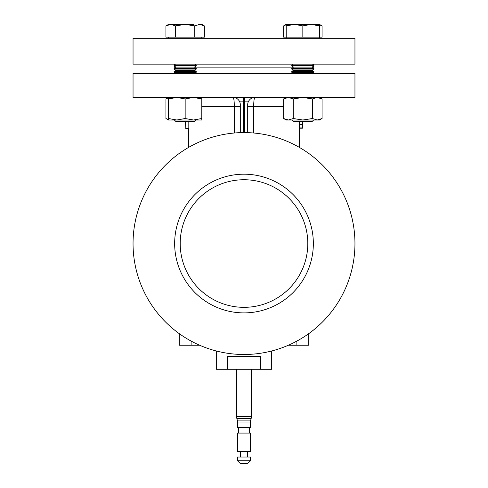 <?xml version="1.0" encoding="UTF-8"?>
<svg xmlns="http://www.w3.org/2000/svg" width="488" height="488" viewBox="0 0 488 488"><rect width="100%" height="100%" fill="white"/><g stroke="black" fill="none" stroke-linecap="round" stroke-linejoin="round"><path stroke-width="0.73" d="M237.528 460.733L240.395 463.6L247.605 463.6L250.472 460.733L250.472 457.036L237.528 457.036L237.528 460.733L250.472 460.733M247.605 457.036L247.605 451.394M240.395 457.036L240.395 451.394M237.528 451.394L250.472 451.394L250.472 433.088L237.528 433.088L237.528 451.394M249.545 433.088L249.545 427.537M238.455 433.088L238.455 427.537M236.601 369.288L236.601 416.642A7.399 7.399 0 0 0 236.857 418.558L237.278 420.125A7.399 7.399 0 0 1 237.528 422.041L237.528 427.537L250.472 427.537L250.472 422.041A7.399 7.399 0 0 1 250.722 420.125L251.143 418.558A7.399 7.399 0 0 0 251.399 416.642L251.399 369.288M236.857 418.558L251.143 418.558M216.3 350.982L216.3 369.288L271.7 369.288L271.7 350.982M260.58 369.288L260.58 356.344L227.42 356.344L227.42 369.288M175.845 121.488L174.362 120.005L175.845 121.488L194.468 121.488L195.95 120.005M201.8 118.523L193.48 120.005L201.8 120.005L201.8 98.93L193.48 97.447L185.159 98.93L176.833 97.447L168.512 98.93L168.512 118.523L176.833 120.005L193.48 120.005L185.159 118.523L185.159 98.93M312.155 121.488L313.638 120.005L312.155 121.488L293.532 121.488L292.05 120.005M194.602 73.407L196.255 72.248L196.255 71.547L174.064 71.547L175.845 70.296L194.468 70.296L196.255 71.547M175.71 73.407L174.064 72.248L196.255 72.248M194.468 70.296L196.255 69.052L196.255 68.35L174.064 68.35L175.845 67.1L194.468 67.1L196.255 68.35M175.845 67.1L174.064 65.85L174.655 66.264L174.759 67.856L174.064 68.35L174.064 69.052L175.845 70.296L174.064 69.052L196.255 69.052M174.064 72.248L174.064 71.547L174.064 72.248L175.595 73.322A5.545 5.545 0 0 1 174.655 73.407M313.345 73.407A5.545 5.545 0 0 1 312.405 73.322L313.936 72.248L313.936 71.547L291.745 71.547L291.745 72.248L313.936 72.248L313.936 71.547L312.155 70.296L313.936 69.052L313.936 68.35L291.745 68.35L291.745 69.052L313.936 69.052L313.936 68.35L312.155 67.1L313.936 65.85L313.936 65.148L291.745 65.148L291.745 65.85L313.936 65.85L313.345 64.16M291.745 69.052L293.532 70.296L312.155 70.296L313.936 69.052M291.745 65.85L293.532 67.1L312.155 67.1M313.936 65.85L313.345 66.264L313.241 67.856M292.446 67.856L195.554 67.856M175.473 64.16L174.064 65.148L174.655 64.16M354.953 64.16L133.047 64.16L133.047 38.271L354.953 38.271L354.953 64.16M194.468 67.1L196.255 65.85L174.064 65.85L174.064 65.148L196.255 65.148L194.84 64.16M286.2 38.271L286.2 37.161L283.626 37.161L283.626 25.888L286.2 24.742M319.488 24.742L322.062 25.888L322.062 37.161L319.488 37.161L319.488 38.271L319.488 37.161L286.2 37.161L286.2 25.888L294.52 24.4L286.2 24.4L286.2 25.888M168.512 38.271L168.512 37.161L168.512 38.271M180.2 243.536A63.8 63.8 0 0 1 244 179.736A63.8 63.8 0 0 1 307.8 243.536A63.8 63.8 0 0 1 244 307.336A63.8 63.8 0 0 1 180.2 243.536M354.953 243.536A110.953 110.953 0 0 1 244 354.495A110.953 110.953 0 0 1 133.047 243.536A110.953 110.953 0 0 1 244 132.583A110.953 110.953 0 0 1 354.953 243.536M308.727 333.658L308.727 345.248L288.341 345.248M302.438 121.488L302.438 128.204L299.473 128.204L299.479 147.449M234.319 104.841L234.344 106.695C234.258 101.077 233.844 97.996 233.087 97.447L133.047 97.447L133.047 73.407L354.953 73.407L354.953 97.447L233.087 97.447C235.728 97.447 237.827 98.68 239.388 101.144A7.21 7.21 0 0 1 240.303 104.658L240.303 132.644M240.303 132.583L243.536 132.583L243.536 97.447L243.536 101.144L239.388 101.144M185.611 122.409L185.641 125.636L185.641 122.409M302.42 122.323L302.414 125.55M302.432 122.323L302.432 125.55M185.562 124.294L185.843 128.289L185.843 121.488M302.231 121.494L302.438 128.204L299.473 128.204L299.26 121.494L302.231 121.494M185.843 128.289L188.813 128.289L188.813 121.488M302.078 124.348L299.101 124.348M302.334 127.941L299.37 127.941M234.124 101.553L234.246 103.133M247.697 132.644L247.697 104.658A7.21 7.21 0 0 1 248.612 101.144C250.173 98.68 252.272 97.447 254.913 97.447C254.163 97.984 253.742 101.065 253.656 106.695L253.656 133.004M248.612 101.144L244.464 101.144L244.464 132.583L247.697 132.583M244.464 97.447L244.464 101.144L244.464 97.447M254.913 97.447A7.21 7.21 0 0 0 253.919 97.515M199.659 345.248L179.273 345.248L179.273 333.658M170.745 24.4L168.512 24.4L165.938 25.888L170.745 24.4L175.546 25.888L185.159 24.4L170.745 24.4M204.374 25.888L201.8 24.4L199.568 24.4L204.374 25.888L204.374 37.161L194.767 37.161L194.767 25.888L185.159 24.4L193.48 24.4M311.167 24.4L294.52 24.4L302.841 25.888L311.167 24.4L319.488 25.888L319.488 24.4L311.167 24.4M194.767 25.888L199.568 24.4M194.767 37.161L165.938 37.161L165.938 25.888M175.546 37.161L175.546 25.888M302.841 37.161L302.841 25.888M319.488 37.161L319.488 25.888M317.255 120.005L319.488 120.005L322.062 118.523L317.255 120.005L312.454 118.523L312.454 98.93L302.841 97.447L293.233 98.93L288.432 97.447L283.626 98.93L283.626 118.523L288.432 120.005L317.255 120.005M283.626 118.523L286.2 120.005L288.432 120.005L293.233 118.523L302.841 120.005L312.454 118.523M293.233 118.523L293.233 98.93M322.062 118.523L322.062 98.93L317.255 97.447L312.454 98.93M168.512 119.67L165.938 118.523L165.938 98.93L168.512 97.783M168.512 118.523L168.512 120.005L176.833 120.005L185.159 118.523M165.938 98.93L168.512 97.447L168.512 98.93M201.8 97.447L201.8 98.93M237.528 422.041L250.472 422.041M237.278 420.125L250.722 420.125M236.601 416.642L251.399 416.642M174.655 243.536A69.345 69.345 0 0 1 244 174.192A69.345 69.345 0 0 1 313.345 243.536A69.345 69.345 0 0 1 244 312.887A69.345 69.345 0 0 1 174.655 243.536M234.344 133.004L234.344 106.695L201.8 106.695M283.626 106.695L247.697 106.695M240.303 106.695L234.344 106.695M191.113 341.075L191.113 345.248M296.887 341.075L296.887 345.248M243.536 106.695L244.464 106.695M312.289 73.407L313.936 72.248M312.527 64.16L313.936 65.148M196.255 65.85L196.255 65.148M201.8 38.271L201.8 37.161M185.562 121.488L185.562 123.873M185.654 128.289L188.618 128.289M302.432 128.204L299.473 128.204M188.52 128.289L188.52 147.449M319.488 24.4L322.062 25.888M286.2 24.4L283.626 25.888M174.064 65.85L174.064 65.148M293.16 64.16L291.745 65.148M293.532 67.1L291.745 68.35M293.532 70.296L291.745 71.547M293.398 73.407L291.745 72.248M174.064 69.052L174.064 68.35M286.2 97.447L283.626 98.93M319.488 97.447L322.062 98.93M168.512 120.005L165.938 118.523"/></g></svg>

